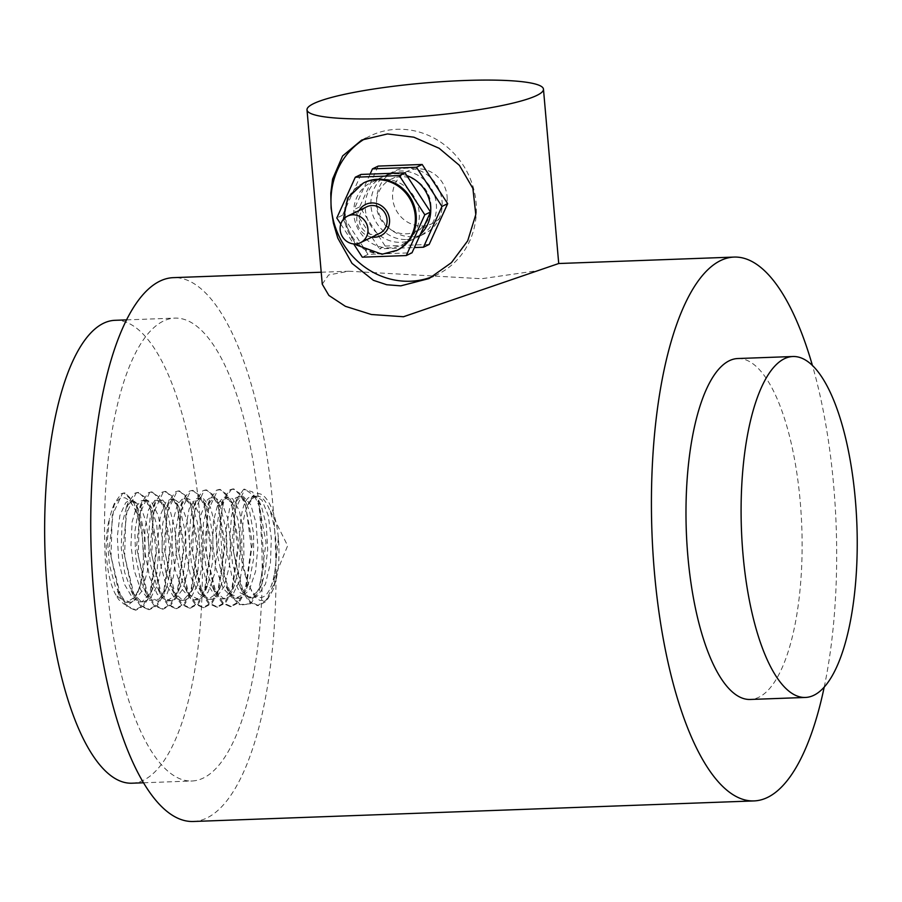 <?xml version="1.0" encoding="UTF-8"?>
<svg xmlns="http://www.w3.org/2000/svg" width="902" height="902" viewBox="0 0 902 902"><rect width="100%" height="100%" fill="white"/><g stroke="black" fill="none" stroke-linecap="round" stroke-linejoin="round"><path stroke-width="0.68" stroke-dasharray="4.51 3.38" d="M412.394 236.752A34.738 32.325 64.1 0 1 377.938 210.301A34.738 32.325 64.1 0 1 394.208 171.245A34.738 32.325 64.1 0 1 438.473 188.349A34.738 32.325 64.1 0 1 424.583 233.719A34.738 32.325 64.1 0 1 412.394 236.752M406.678 239.537A34.738 32.325 -115.9 0 0 418.866 236.504A34.738 32.325 -115.9 0 0 432.746 191.134A34.738 32.325 -115.9 0 0 388.491 174.03A34.738 32.325 -115.9 0 0 372.222 213.075A34.738 32.325 -115.9 0 0 406.678 239.537M379.629 233.37A14.759 13.733 64.1 0 1 360.823 226.098A14.759 13.733 64.1 0 1 366.719 206.817M397.252 250.226A37.636 35.02 64.1 0 1 349.311 231.701A37.636 35.02 64.1 0 1 364.352 182.542M361.025 174.436L342.523 215.217L368.016 254.387L412.022 252.774M383.519 179.34A34.738 32.325 -115.9 0 0 371.331 182.362A34.738 32.325 -115.9 0 0 357.451 227.744A34.738 32.325 -115.9 0 0 401.706 244.848A34.738 32.325 -115.9 0 0 417.987 205.791A34.738 32.325 -115.9 0 0 383.519 179.34M368.016 254.387L362.3 257.171M340.787 224.124L353.663 243.912M342.523 215.217L336.796 218.002M420.366 234.362A34.738 32.325 64.1 0 1 413.15 239.289A34.738 32.325 64.1 0 1 368.884 222.174A34.738 32.325 64.1 0 1 382.775 176.803A34.738 32.325 64.1 0 1 394.963 173.782A34.738 32.325 64.1 0 1 406.847 175.619M378.186 166.092L359.684 206.874L385.177 246.054L379.46 248.828L414.39 247.554M359.684 206.874L353.956 209.659L379.46 248.828M370.091 174.097L353.956 209.659M385.177 246.054L429.172 244.442M154.659 500.43L158.414 500.294L155.527 503L152.63 508.581L150.172 517.353L148.244 539.655L150.442 564.517L157.309 587.653L165.269 598.669L171.132 600.755L174.819 599.683L183.14 588.702L188.462 568.373L189.77 543.613L187.007 520.375L181.099 504.274L174.221 499.144L172.023 499.787L166.25 508.063L162.664 524.006L162.146 547.886L165.788 572.206L172.981 591.081L182.238 599.931L184.741 600.258L191.585 596.617L199.026 581.925L203.006 559.409L202.849 534.48L198.835 513.17L192.194 500.61L187.83 498.659L184.797 499.832L179.836 507.623L175.619 531.447L176.566 556.173L181.573 579.219L184.538 586.661L189.691 594.993L199.218 599.683L208.114 592.14L214.473 574.179L217.044 550.13L215.443 525.81L210.324 507.059L203.187 498.423L201.439 498.152L199.241 498.795L196.027 501.974L193.468 507.082L190.807 516.846L189.082 539.419L191.495 564.257L198.136 586.165L206.581 597.519L211.959 599.255L216.119 597.902L224.316 586.356L229.458 565.667L230.551 540.828L227.597 517.827L221.565 502.222L215.048 497.656L212.849 498.287L207.494 505.537L203.356 523.634L203.051 547.683L206.908 571.857L211.778 585.702L214.248 590.314L223.561 598.567L225.568 598.759L232.851 594.621L240.146 579.422L243.935 556.635L243.551 531.752L239.368 510.78L232.637 498.772L228.657 497.16L225.263 498.637L220.663 506.123L219.276 510.385L216.39 531.165L217.551 555.959L222.76 578.746L225.353 585.15L230.991 594.023L239.177 598.263L240.541 598.094L249.335 589.942L255.537 571.552L257.882 547.345L256.078 523.16L250.824 504.849L243.63 496.81L242.266 496.652L240.067 497.295L236.516 500.993L234.294 505.571L231.453 516.361L229.92 539.204L232.558 563.976L238.974 584.676L247.903 596.346L252.785 597.755L257.42 596.087L265.492 583.977L270.442 562.949L271.322 538.054L268.176 515.313L262.031 500.204L255.875 496.156L254.635 496.371L248.027 504.748A50.715 17.172 87.9 0 0 247.633 581.598C235.625 554.572 238.444 501.264 249.922 496.934L254.263 496.731L261.343 505.977L266.304 525.144L267.691 549.611L264.906 573.469L261.839 583.842L258.367 590.968L249.392 597.879L239.887 592.558L231.893 576.277L227.09 552.994L226.357 528.346L229.627 508.3L235.85 497.712L238.511 496.799L243.258 499.144L247.125 505.131L249.798 512.257L253.631 533.905L253.575 558.857L249.38 581.091L241.804 595.241L235.422 598.398L232.4 597.902L223.211 588.442L216.176 569.151L212.737 544.695L213.481 521.006L217.946 503.823L222.704 497.938L224.902 497.295L232.141 503.012L233.494 505.594L237.925 519.608L240.484 543.083L238.951 567.764L234.61 584.868L233.438 587.698L225.004 598.082L221.813 598.894L215.443 596.402L206.795 583.098L200.898 561.371L198.914 536.498L201.067 514.49L206.558 500.678L209.095 498.434L211.293 497.791L213.819 498.411L220.832 508.243L225.635 527.817L226.819 552.407L223.82 576.074L221.013 585.33L217.123 593.11L208.069 599.402L198.598 593.46L190.739 576.705L186.116 553.208L185.609 528.651L189.07 508.987L195.396 498.975L197.685 498.299L202.803 501.038L206.299 506.62L209.253 514.704L212.906 536.656L212.635 561.608L208.238 583.549L200.515 597.169L194.595 599.898L191.077 599.199L181.956 589.153L175.078 569.466L171.854 544.909L172.801 521.424L177.435 504.703L181.877 499.437L184.369 498.783L191.675 505.12L192.678 507.082L197.312 522.19L199.68 545.868L197.933 570.447L192.227 589.987L183.692 599.796L180.986 600.394L174.131 597.485L165.585 583.65L159.868 561.619L158.098 536.746L160.443 515.042L166.081 501.76L170.467 499.291L173.387 500.125L179.092 507.646L180.321 510.543L184.966 530.5L185.936 555.192L182.734 578.644L180.197 586.819L175.867 595.219L166.746 600.901L157.309 594.328L149.585 577.111L145.166 553.411L144.872 528.978L148.503 509.709L154.941 500.272L162.349 502.978L165.461 508.108L168.697 517.162L172.169 539.407L171.673 564.359L167.084 585.984L159.237 599.075L149.766 600.473L140.701 589.84L133.981 569.771L130.97 545.124L132.132 521.852L136.924 505.605L141.05 500.926L143.925 500.306L151.852 508.593L156.7 524.784L158.865 548.653L156.903 573.12L151.017 592.264L142.392 601.476L140.16 601.893L132.831 598.533L124.386 584.169L118.85 561.856L117.294 536.994L119.842 515.606L125.603 502.876L127.441 501.422L129.64 500.79L132.944 501.873L138.265 509.145L139.81 512.866L144.297 533.206L145.053 557.977L141.637 581.204L139.37 588.307L134.612 597.293L126.551 602.401L125.423 602.356L116.031 595.173L118.714 599.604L124.386 604.374L129.313 604.114L133.169 600.935L137.792 592.422L140.16 584.789L142.584 570.921L143.486 557.662A58.743 19.9 87.9 0 0 140.87 527.693L133.846 502.222L123.856 492.966L121.251 493.71L114.25 503.711L109.277 548.281L119.391 595.309L126.821 606.437L134.962 610.113L143.26 605.332L150.093 592.343L156.091 550.558L150.442 509.213L144.376 496.686L137.454 492.458L134.86 493.214L127.881 503.169L122.886 547.796L133.034 594.892L140.453 605.952L148.571 609.617L156.869 604.847L163.702 591.847L169.7 550.062L164.063 508.705L157.985 496.19L151.074 491.973L148.469 492.706L141.456 502.741L136.495 547.322L146.62 594.339L154.05 605.445L162.18 609.121L170.478 604.34L177.311 591.34L183.309 549.566L177.66 508.209L171.594 495.694L164.683 491.466L162.078 492.21L155.088 502.211L150.104 546.77L160.218 593.82L167.648 604.949L175.789 608.613L184.076 603.844L190.92 590.855L196.918 549.059L191.269 507.713L185.203 495.187L178.28 490.97L175.687 491.714L168.697 501.67L163.713 546.296L173.86 593.392L181.279 604.453L189.397 608.117L197.696 603.348L204.529 590.348L210.527 548.563L204.889 507.206L198.812 494.691L191.9 490.474L189.296 491.207L182.283 501.241L177.322 545.823L187.447 592.839L194.877 603.945L203.006 607.621L211.305 602.84L218.137 589.852L224.136 548.066L218.487 506.71L212.421 494.195L205.509 489.966L202.905 490.722L195.914 500.7L190.931 545.27L201.045 592.332L208.475 603.449L216.615 607.114L224.902 602.344L231.746 589.356L237.745 547.57L232.096 506.214L226.03 493.687L219.107 489.47L216.514 490.214L209.523 500.182L204.54 544.808L214.687 591.892L222.106 602.953L230.224 606.629L238.523 601.848L245.355 588.848L251.354 547.074L245.705 505.706L239.639 493.191L232.727 488.974L230.123 489.718L223.11 499.742L218.149 544.323L228.262 591.329L238.613 604.678L249.595 603.821L258.75 588.938L264.083 563.727L260.272 508.356L252.605 491.917L243.732 489.222L244.87 489.177L234.678 510.994L233.517 552.08L242.852 590.46L250.35 601.826L258.57 605.58L266.406 601.33L272.99 589.75L278.222 568.136L276.316 579.028L272.821 590.111L270.25 595.016L267.274 598.612L264.511 600.394L259.911 600.473L255.491 597.327L252.526 593.234L247.633 581.61A50.715 17.172 87.9 0 0 270.758 586.988A50.715 17.172 87.9 0 0 267.781 505.83A50.715 17.172 87.9 0 0 254.612 496.765A50.715 17.172 87.9 0 0 248.027 504.748C257.341 479.436 274.986 500.148 278.38 537.953A58.743 19.9 -92.1 0 1 278.222 568.136M230.123 489.718L231.262 489.673L224.113 500.058L219.784 520.601L223.335 573.322L230.878 594.226L240.665 605.129L250.824 603.697L259.393 590.224L266.056 542.576L257.837 498.456L244.87 489.177M243.732 489.222L236.741 499.189L231.758 543.782L241.883 590.855L249.313 601.95L257.442 605.625L266.406 600.01L273.554 584.846L278.38 537.953M143.486 557.662L141.873 526.768L135.356 502.966L124.983 492.932L122.39 493.665L112.198 515.482L111.036 556.579L120.372 594.948L127.87 606.313L136.089 610.079L143.925 605.828L150.51 594.249L157.185 546.544L148.931 502.403L138.592 492.424L135.999 493.168L125.806 514.986L124.645 556.072L133.981 594.452L141.479 605.806L149.698 609.572L157.546 605.31L164.153 593.685L170.782 546.014L162.552 501.929L152.201 491.928L149.608 492.661L139.415 514.49L138.254 555.576L147.59 593.944L155.088 605.31L163.307 609.087L171.155 604.825L177.75 593.2L184.403 545.563L176.183 501.467L165.81 491.432L163.217 492.176L153.024 513.982L151.863 555.08L161.199 593.448L168.697 604.814L176.916 608.579L184.752 604.329L191.337 592.749L198.012 545.045L189.758 500.892L179.419 490.925L176.826 491.669L166.633 513.486L165.472 554.583L174.808 592.952L182.305 604.317L190.525 608.072L198.372 603.821L204.98 592.174L211.609 544.515L203.39 500.441L193.028 490.429L190.435 491.162L180.242 512.99L179.07 554.076L188.417 592.456L195.914 603.81L204.134 607.587L211.97 603.325L218.566 591.712L225.229 544.075L217.01 499.967L206.637 489.933L204.044 490.677L193.851 512.483L192.69 553.58L202.025 591.96L209.523 603.325L217.743 607.08L225.579 602.829L232.164 591.25L238.838 543.534L230.585 499.404L220.246 489.425L217.653 490.169L207.46 511.998L206.299 553.084L215.634 591.464L223.132 602.818L231.352 606.584L239.199 602.322L245.806 590.675L252.436 543.027L244.216 498.953L233.855 488.94L231.262 489.673M141.05 500.926L144.805 500.79L139.009 509.111L138.119 511.682L134.849 531.74L135.593 556.387L140.408 579.659L143.711 588.16L148.402 595.929L157.906 601.239L166.87 594.305L173.41 576.795L176.183 552.926L174.796 528.459L169.824 509.303L162.755 500.08L158.414 500.294M116.031 595.173A50.715 17.172 -92.1 0 1 109.356 518.842L107.417 539.892L109.401 564.765L115.309 586.48L123.957 599.774L130.305 602.254L133.519 601.431L141.941 591.024L147.454 571.079L148.977 546.398L146.406 522.934L140.633 506.349L133.395 500.644L131.196 501.286L126.438 507.195L121.973 524.4L121.24 548.089L124.679 572.544L131.726 591.825L140.915 601.262L143.914 601.758L150.307 598.578L157.884 584.417L162.078 562.172L162.123 537.22L158.29 515.583L151.739 502.482L147.003 500.159L144.805 500.79M140.87 527.693L136.427 512.539L133.688 506.653L128.873 500.148L124.995 497.769L120.733 497.938L115.873 502.042L112.119 509.269L109.356 518.842M131.974 783.207A231.6 78.44 87.9 0 0 199.759 514.681A231.6 78.44 87.9 0 0 115.005 320.311M259.641 512.483A231.6 78.44 87.9 0 0 174.875 318.113A231.6 78.44 87.9 0 0 104.982 552.441A231.6 78.44 87.9 0 0 191.855 781.008A231.6 78.44 87.9 0 0 259.641 512.483M193.344 821.485A272.1 92.162 87.9 0 0 275.46 546.184A272.1 92.162 87.9 0 0 173.398 277.647M824.214 687.087A272.1 92.162 87.9 0 0 812.42 365.468M322.262 284.209L328.576 274.975L348.758 271.22L481.657 278.741L538.133 270.577L558.721 263.519M365.738 138.288A76.997 71.653 64.1 0 1 370.012 136.01A76.997 71.653 64.1 0 1 397.038 129.302A76.997 71.653 64.1 0 1 473.415 187.943A76.997 71.653 64.1 0 1 437.346 274.512A76.997 71.653 64.1 0 1 433.287 276.328M430.897 204.269A28.943 26.936 64.1 0 1 416.329 231.295A28.943 26.936 64.1 0 1 376.461 206.265A28.943 26.936 64.1 0 1 391.028 179.227A28.943 26.936 64.1 0 1 430.897 204.269M447.099 196.388A28.943 26.936 64.1 0 1 432.543 223.425A28.943 26.936 64.1 0 1 392.663 198.384A28.943 26.936 64.1 0 1 407.23 171.357A28.943 26.936 64.1 0 1 447.099 196.388M737.802 358.534A170.579 57.773 -92.1 0 1 801.788 526.881A170.579 57.773 -92.1 0 1 750.306 699.467M363.393 183.005A37.636 35.02 -115.9 0 0 348.352 232.152A37.636 35.02 -115.9 0 0 396.282 250.7M371.974 237.091A17.363 16.157 64.1 0 1 359.064 210.538M418.866 236.504L424.583 233.719M388.491 174.03L394.208 171.245M343.346 219.434L355.275 243.957M382.775 176.803L371.331 182.362M413.15 239.289L401.706 244.848M257.442 605.625L258.57 605.58M230.224 606.629L231.352 606.584M232.716 488.974L233.855 488.929M216.615 607.125L217.743 607.08M219.107 489.47L220.246 489.425M203.006 607.621L204.134 607.576M205.498 489.966L206.637 489.933M189.397 608.117L190.525 608.083M191.889 490.474L193.028 490.429M175.789 608.624L176.916 608.579M178.292 490.97L179.419 490.925M162.18 609.121L163.307 609.076M164.683 491.466L165.81 491.432M148.571 609.617L149.698 609.572M151.074 491.962L152.201 491.928M134.962 610.113L136.089 610.079M137.465 492.469L138.592 492.424M123.856 492.966L124.983 492.92M260.746 504.646L257.837 498.456M261.839 583.842L259.393 590.224M247.125 505.131L244.216 498.953M248.253 584.304L245.806 590.675M233.494 505.594L230.585 499.404M234.61 584.868L232.164 591.25M219.919 506.146L217.01 499.967M221.013 585.33L218.566 591.712M206.299 506.62L203.39 500.441M207.426 585.804L204.98 592.174M192.678 507.082L189.758 500.892M193.783 586.368L191.337 592.749M179.092 507.646L176.183 501.467M180.197 586.819L177.75 593.2M165.461 508.108L162.552 501.929M166.588 587.315L164.153 593.685M151.852 508.593L148.931 502.403M152.957 587.867L150.51 594.249M138.265 509.145L135.356 502.966M139.37 588.307L137.792 592.422M272.99 589.75L273.531 588.341M249.031 597.902L252.785 597.767M252.12 496.292L255.875 496.156M235.422 598.398L239.177 598.263M238.511 496.799L242.266 496.652M221.813 598.894L225.568 598.759M224.902 497.295L228.657 497.16M208.204 599.402L211.959 599.255M211.293 497.791L215.048 497.656M194.595 599.898L198.35 599.762M197.685 498.287L201.439 498.152M180.986 600.394L184.741 600.258M184.076 498.795L187.83 498.648M167.377 600.89L171.132 600.755M170.467 499.291L174.221 499.156M126.551 602.389L130.305 602.254M129.64 500.79L133.395 500.644M236.741 499.189L234.294 505.571M241.883 590.855L238.974 584.676M223.11 499.742L220.663 506.123M228.262 591.329L225.353 585.15M209.523 500.182L207.077 506.563M214.687 591.892L211.778 585.702M195.914 500.7L193.468 507.082M201.045 592.332L198.136 586.165M182.283 501.241L179.836 507.623M187.447 592.839L184.538 586.661M168.697 501.67L166.25 508.063M173.86 593.392L170.952 587.202M155.088 502.211L152.63 508.581M160.218 593.82L157.309 587.653M141.456 502.741L139.009 509.111M146.62 594.339L143.711 588.16M127.881 503.169L125.423 509.551M133.034 594.892L130.125 588.702M114.25 503.711L112.119 509.269M119.391 595.309L116.482 589.141M270.758 586.988L287.637 545.744L267.781 505.83M140.16 601.893L143.914 601.758M143.249 500.283L147.003 500.148M143.519 782.778L191.855 781.008M126.539 319.883L174.875 318.113M321.213 272.224L348.758 271.22M429.014 278.56L437.346 274.512M361.691 140.058L370.012 136.01M416.329 231.295L432.543 223.425M391.028 179.227L407.23 171.357"/><path stroke-width="1.35" d="M352.772 214.823A14.759 13.733 -115.9 0 0 347.597 216.108A14.759 13.733 -115.9 0 0 341.7 235.399A14.759 13.733 -115.9 0 0 360.507 242.672A14.759 13.733 -115.9 0 0 367.418 226.075A14.759 13.733 -115.9 0 0 352.772 214.823M347.597 216.108L366.719 206.817A14.759 13.733 64.1 0 1 371.895 205.532A14.759 13.733 64.1 0 1 386.541 216.773A14.759 13.733 64.1 0 1 379.629 233.37L360.507 242.672M396.282 250.7A37.636 35.02 -115.9 0 0 413.928 208.396A37.636 35.02 -115.9 0 0 376.596 179.724A37.636 35.02 -115.9 0 0 363.393 183.005L364.352 182.542A37.636 35.02 64.1 0 1 377.555 179.261A37.636 35.02 64.1 0 1 414.886 207.922A37.636 35.02 64.1 0 1 397.252 250.226L382.053 254.24L356.425 245.006L355.275 243.957M353.663 243.912L362.3 257.171L406.295 255.559L412.022 252.774L430.525 211.993L405.021 172.823L361.025 174.436L355.298 177.22L336.796 218.002L340.787 224.124M405.021 172.823L399.304 175.597L355.298 177.22M430.525 211.993L424.797 214.777L399.304 175.597M406.295 255.559L424.797 214.777M406.847 175.619A34.738 32.325 64.1 0 1 429.826 201.822A34.738 32.325 64.1 0 1 420.366 234.362M414.39 247.554L423.455 247.216L429.172 244.442L447.674 203.649L422.181 164.48L378.186 166.092L372.458 168.877L370.091 174.097M422.181 164.48L416.465 167.265L372.458 168.877M447.674 203.649L441.957 206.434L416.465 167.265M423.455 247.216L441.957 206.434M126.539 319.883L115.005 320.311A231.6 78.44 87.9 0 0 45.1 554.629A231.6 78.44 87.9 0 0 131.974 783.207L143.519 782.778M321.213 272.224L173.398 277.647A272.1 92.162 87.9 0 0 93.763 593.121A272.1 92.162 87.9 0 0 193.344 821.485L754.027 800.92A272.1 92.162 87.9 0 0 824.214 687.087M812.42 365.468A272.1 92.162 87.9 0 0 734.081 257.081A272.1 92.162 87.9 0 0 654.446 572.567A272.1 92.162 87.9 0 0 754.027 800.92M734.081 257.081L558.721 263.519L403.498 316.737L371.398 314.505L345.398 306.319L328.869 295.428L322.262 284.209L307.007 109.864A118.681 16.518 -5 0 0 426.68 115.975A118.681 16.518 -5 0 0 543.466 89.174A118.681 16.518 -5 0 0 464.316 80.515A118.681 16.518 -5 0 0 307.007 109.864M387.499 133.936L413.849 137.194L439.139 148.278L459.411 165.348L472.885 188.405L475.794 214.586L467.687 240.845L451.44 262.64L429.014 278.56L400.792 285.855L386.721 284.739L373.417 280.319L352.005 263.373L337.765 238.072L333.413 223.177L331.09 208.012L330.786 193.152L332.601 179.081L342.613 155.945L361.691 140.058L387.499 133.936M433.287 276.328A76.997 71.653 64.1 0 1 339.332 236.786A76.997 71.653 64.1 0 1 365.738 138.288M805.418 697.449L750.306 699.467A170.579 57.773 -92.1 0 1 687.876 556.308A170.579 57.773 -92.1 0 1 737.802 358.534L792.914 356.515A170.579 57.773 -92.1 0 1 856.9 524.863A170.579 57.773 -92.1 0 1 805.418 697.449A170.579 57.773 -92.1 0 1 742.989 554.29A170.579 57.773 -92.1 0 1 792.914 356.515M359.064 210.538A17.363 16.157 64.1 0 1 371.68 202.961A17.363 16.157 64.1 0 1 389.574 220.911A17.363 16.157 64.1 0 1 371.974 237.091M363.393 183.005L347.71 198.012L343.346 219.434M558.721 263.519L543.466 89.174"/></g></svg>
